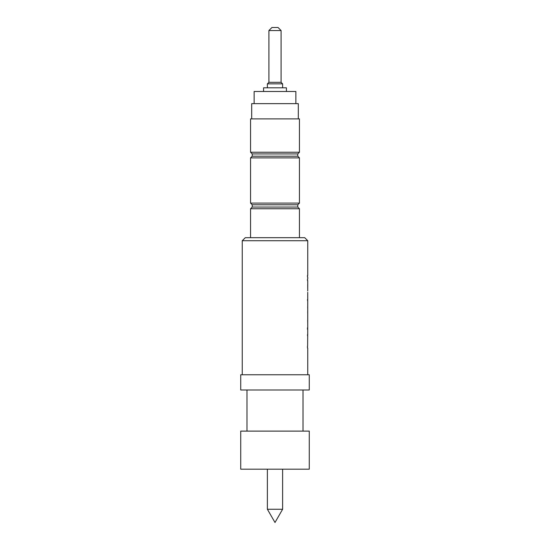<?xml version="1.0" encoding="UTF-8"?>
<svg xmlns="http://www.w3.org/2000/svg" width="550" height="550" viewBox="0 0 550 550"><rect width="100%" height="100%" fill="white"/><g stroke="black" fill="none" stroke-linecap="round" stroke-linejoin="round"><path stroke-width="0.82" d="M307.636 329.326L307.478 327.821L307.478 329.326M242.254 240.728L245.3 237.683L304.7 237.683L307.746 240.728L242.254 240.728L242.254 374.763M307.746 347.985L307.746 374.763M307.478 347.985L307.478 346.328M307.746 329.326L307.622 346.328M307.732 329.326L307.732 327.821M307.746 325.717L307.746 327.821M307.732 325.717L307.732 292.318M307.746 280.582L307.732 290.964M307.478 280.582L307.478 279.077M307.746 276.966L307.746 279.077M307.478 276.966L307.478 275.468M307.746 240.728L307.746 275.468M309.272 374.763L240.728 374.763L240.728 389.991L309.272 389.991L309.272 374.763M246.978 389.991L246.978 431.118M303.022 389.991L303.022 431.118M309.272 431.118L240.728 431.118L240.728 469.191L309.272 469.191L309.272 431.118M267.382 469.191L267.382 509.252L282.618 509.252L282.618 469.191M282.618 509.252L275 522.5L267.382 509.252M268.909 30.546L281.091 30.546L278.046 27.5L271.954 27.5L268.909 30.546L268.909 82.328L267.382 83.854L267.382 87.814M281.091 30.546L281.091 82.328L268.909 82.328M281.091 82.328L282.618 83.854L267.382 83.854M282.618 83.854L282.618 87.814M286.426 91.472L286.426 87.814L263.574 87.814L263.574 91.472M295.866 103.654L295.866 91.472L254.134 91.472L254.134 103.654M298.306 118.882L298.306 103.654L251.694 103.654L251.694 118.882M299.447 118.882L250.553 118.882L250.553 152.24L299.447 152.24L299.447 118.882M299.447 152.24L297.77 153.917L252.23 153.917L250.553 152.24M252.23 153.917L252.23 156.2L250.553 157.877L250.553 203.108L299.447 203.108L299.447 157.877L250.553 157.877M297.77 153.917L297.77 156.2L252.23 156.2M297.77 156.2L299.447 157.877M299.447 203.108L297.77 204.786L252.23 204.786L250.553 203.108M252.23 204.786L252.23 207.068L250.553 208.746L250.553 237.683M297.77 204.786L297.77 207.068L252.23 207.068M297.77 207.068L299.447 208.746L250.553 208.746M299.447 208.746L299.447 237.683M307.697 284.343L307.711 288.406M307.732 293.817L307.732 294.876M307.67 306.742L307.739 309.499M307.677 311.706L307.739 314.387M307.656 320.299L307.739 323.434M307.443 334.847L307.739 336.607M307.732 333.039L307.746 334.847M307.443 299.64L307.739 301.4M307.732 297.832L307.746 299.64"/></g></svg>
